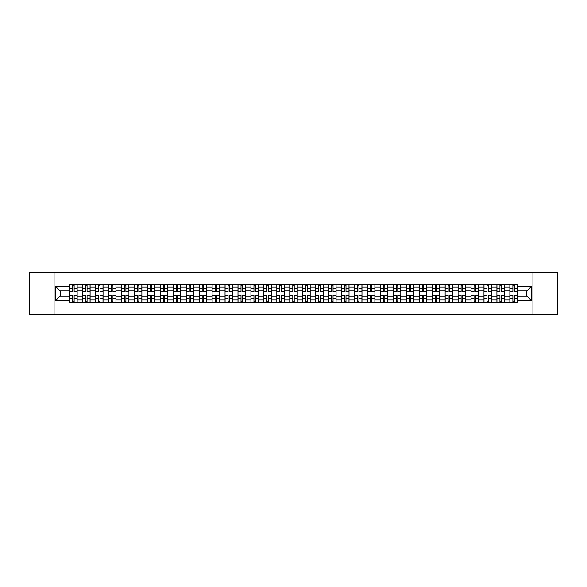 <?xml version="1.0" encoding="UTF-8"?>
<svg xmlns="http://www.w3.org/2000/svg" width="587" height="587" viewBox="0 0 587 587"><rect width="100%" height="100%" fill="white"/><g stroke="black" fill="none" stroke-linecap="round" stroke-linejoin="round"><path stroke-width="0.88" d="M532.923 314.25L557.65 314.25L557.65 272.75L29.35 272.75L29.35 314.25L532.923 314.25L532.923 272.75M82.628 302.422L82.628 287.109L77.154 287.109L77.154 302.422M77.154 287.109L77.154 284.578M82.628 287.109L82.628 284.578M90.097 284.578L90.097 302.422M95.571 302.422L95.571 284.578M103.041 284.578L103.041 302.422M108.522 302.422L108.522 284.578M115.991 284.578L115.991 302.422M121.465 302.422L121.465 284.578M128.935 284.578L128.935 302.422M134.416 302.422L134.416 284.578M141.878 284.578L141.878 302.422M147.359 302.422L147.359 284.578M154.829 284.578L154.829 302.422M160.302 302.422L160.302 284.578M167.772 284.578L167.772 302.422M173.253 302.422L173.253 284.578M180.723 284.578L180.723 302.422M186.196 302.422L186.196 284.578M193.666 284.578L193.666 302.422M199.14 302.422L199.14 284.578M206.609 284.578L206.609 302.422M212.09 302.422L212.09 284.578M219.56 284.578L219.56 302.422M225.034 302.422L225.034 284.578M232.503 284.578L232.503 302.422M237.984 302.422L237.984 284.578M245.447 284.578L245.447 302.422M250.928 302.422L250.928 284.578M258.397 284.578L258.397 302.422M263.871 302.422L263.871 284.578M271.341 284.578L271.341 302.422M276.822 302.422L276.822 284.578M284.291 284.578L284.291 302.422M289.765 302.422L289.765 284.578M297.235 284.578L297.235 302.422M302.709 302.422L302.709 284.578M310.178 284.578L310.178 302.422M315.659 302.422L315.659 284.578M323.129 284.578L323.129 302.422M328.603 302.422L328.603 284.578M336.072 284.578L336.072 302.422M341.553 302.422L341.553 284.578M349.016 284.578L349.016 302.422M354.497 302.422L354.497 284.578M361.966 284.578L361.966 302.422M367.44 302.422L367.44 284.578M374.91 284.578L374.91 302.422M380.391 302.422L380.391 284.578M387.86 284.578L387.86 302.422M393.334 302.422L393.334 284.578M400.804 284.578L400.804 302.422M406.277 302.422L406.277 284.578M413.747 284.578L413.747 302.422M419.228 302.422L419.228 284.578M426.698 284.578L426.698 302.422M432.171 302.422L432.171 284.578M439.641 284.578L439.641 302.422M445.122 302.422L445.122 284.578M452.584 284.578L452.584 302.422M458.065 302.422L458.065 284.578M465.535 284.578L465.535 302.422M471.009 302.422L471.009 284.578M478.478 284.578L478.478 302.422M483.959 302.422L483.959 284.578M491.429 284.578L491.429 302.422M496.903 302.422L496.903 284.578M504.372 284.578L504.372 302.422M509.846 302.422L509.846 284.578M509.846 296.075L504.372 296.075M496.903 296.075L491.429 296.075M483.959 296.075L478.478 296.075M471.009 296.075L465.535 296.075M458.065 296.075L452.584 296.075M445.122 296.075L439.641 296.075M432.171 296.075L426.698 296.075M419.228 296.075L413.747 296.075M406.277 296.075L400.804 296.075M393.334 296.075L387.86 296.075M380.391 296.075L374.91 296.075M367.44 296.075L361.966 296.075M354.497 296.075L349.016 296.075M341.553 296.075L336.072 296.075M328.603 296.075L323.129 296.075M315.659 296.075L310.178 296.075M302.709 296.075L297.235 296.075M289.765 296.075L284.291 296.075M276.822 296.075L271.341 296.075M263.871 296.075L258.397 296.075M250.928 296.075L245.447 296.075M237.984 296.075L232.503 296.075M225.034 296.075L219.56 296.075M212.09 296.075L206.609 296.075M199.14 296.075L193.666 296.075M186.196 296.075L180.723 296.075M173.253 296.075L167.772 296.075M160.302 296.075L154.829 296.075M147.359 296.075L141.878 296.075M134.416 296.075L128.935 296.075M121.465 296.075L115.991 296.075M108.522 296.075L103.041 296.075M95.571 296.075L90.097 296.075M82.628 296.075L77.154 296.075M509.846 290.925L504.372 290.925M496.903 290.925L491.429 290.925M483.959 290.925L478.478 290.925M471.009 290.925L465.535 290.925M458.065 290.925L452.584 290.925M445.122 290.925L439.641 290.925M432.171 290.925L426.698 290.925M419.228 290.925L413.747 290.925M406.277 290.925L400.804 290.925M393.334 290.925L387.86 290.925M380.391 290.925L374.91 290.925M367.44 290.925L361.966 290.925M354.497 290.925L349.016 290.925M341.553 290.925L336.072 290.925M328.603 290.925L323.129 290.925M315.659 290.925L310.178 290.925M302.709 290.925L297.235 290.925M289.765 290.925L284.291 290.925M276.822 290.925L271.341 290.925M263.871 290.925L258.397 290.925M250.928 290.925L245.447 290.925M237.984 290.925L232.503 290.925M225.034 290.925L219.56 290.925M212.09 290.925L206.609 290.925M199.14 290.925L193.666 290.925M186.196 290.925L180.723 290.925M173.253 290.925L167.772 290.925M160.302 290.925L154.829 290.925M147.359 290.925L141.878 290.925M134.416 290.925L128.935 290.925M121.465 290.925L115.991 290.925M108.522 290.925L103.041 290.925M95.571 290.925L90.097 290.925M82.628 290.925L77.154 290.925M60.138 296.075L69.684 296.075L69.684 290.925L60.138 290.925L60.138 296.075L55.743 300.471L55.743 286.529L69.684 286.529L69.684 290.925M517.316 290.925L517.316 296.075L526.862 296.075L526.862 290.925L517.316 290.925L517.316 284.578L69.684 284.578L69.684 286.529M517.316 286.529L531.257 286.529L531.257 300.471L517.316 300.471L517.316 296.075M69.684 296.075L69.684 302.422L517.316 302.422L517.316 300.471M69.684 300.471L55.743 300.471M54.077 314.25L54.077 272.75M74.123 301.175L72.715 301.175M72.715 285.825L74.123 285.825M87.067 301.175L85.658 301.175M85.658 285.825L87.067 285.825M100.017 301.175L98.601 301.175M98.601 285.825L100.017 285.825M112.961 301.175L111.552 301.175M111.552 285.825L112.961 285.825M125.904 301.175L124.495 301.175M124.495 285.825L125.904 285.825M138.855 301.175L137.439 301.175M137.439 285.825L138.855 285.825M151.798 301.175L150.389 301.175M150.389 285.825L151.798 285.825M164.742 301.175L163.333 301.175M163.333 285.825L164.742 285.825M177.692 301.175L176.283 301.175M176.283 285.825L177.692 285.825M190.636 301.175L189.227 301.175M189.227 285.825L190.636 285.825M203.586 301.175L202.17 301.175M202.17 285.825L203.586 285.825M216.53 301.175L215.121 301.175M215.121 285.825L216.53 285.825M229.473 301.175L228.064 301.175M228.064 285.825L229.473 285.825M242.424 301.175L241.008 301.175M241.008 285.825L242.424 285.825M255.367 301.175L253.958 301.175M253.958 285.825L255.367 285.825M268.31 301.175L266.902 301.175M266.902 285.825L268.31 285.825M281.261 301.175L279.845 301.175M279.845 285.825L281.261 285.825M294.204 301.175L292.796 301.175M292.796 285.825L294.204 285.825M307.155 301.175L305.739 301.175M305.739 285.825L307.155 285.825M320.098 301.175L318.69 301.175M318.69 285.825L320.098 285.825M333.042 301.175L331.633 301.175M331.633 285.825L333.042 285.825M345.992 301.175L344.576 301.175M344.576 285.825L345.992 285.825M358.936 301.175L357.527 301.175M357.527 285.825L358.936 285.825M371.879 301.175L370.47 301.175M370.47 285.825L371.879 285.825M384.83 301.175L383.414 301.175M383.414 285.825L384.83 285.825M397.773 301.175L396.364 301.175M396.364 285.825L397.773 285.825M410.717 301.175L409.308 301.175M409.308 285.825L410.717 285.825M423.667 301.175L422.258 301.175M422.258 285.825L423.667 285.825M436.611 301.175L435.202 301.175M435.202 285.825L436.611 285.825M449.561 301.175L448.145 301.175M448.145 285.825L449.561 285.825M462.505 301.175L461.096 301.175M461.096 285.825L462.505 285.825M475.448 301.175L474.039 301.175M474.039 285.825L475.448 285.825M488.399 301.175L486.983 301.175M486.983 285.825L488.399 285.825M501.342 301.175L499.933 301.175M499.933 285.825L501.342 285.825M514.285 301.175L512.877 301.175M512.877 285.825L514.285 285.825M55.743 286.529L60.138 290.925M526.862 296.075L531.257 300.471M526.862 290.925L531.257 286.529M74.123 291.717L74.123 284.658L77.11 284.658L77.11 291.717L74.123 291.717M72.715 285.744L74.123 285.744M72.715 284.658L69.721 284.658L69.721 291.717L72.715 291.717L72.715 284.658L74.123 284.658M72.715 295.283L72.715 302.342L69.721 302.342L69.721 295.283L72.715 295.283M74.123 301.256L72.715 301.256M74.123 302.342L77.11 302.342L77.11 295.283L74.123 295.283L74.123 302.342L72.715 302.342M87.067 291.717L87.067 284.658L90.053 284.658L90.053 291.717L87.067 291.717M85.658 285.744L87.067 285.744M85.658 284.658L82.672 284.658L82.672 291.717L85.658 291.717L85.658 284.658L87.067 284.658M100.017 291.717L100.017 284.658L103.004 284.658L103.004 291.717L100.017 291.717M98.601 285.744L100.017 285.744M98.601 284.658L95.615 284.658L95.615 291.717L98.601 291.717L98.601 284.658L100.017 284.658M85.658 295.283L85.658 302.342L82.672 302.342L82.672 295.283L85.658 295.283M87.067 301.256L85.658 301.256M87.067 302.342L90.053 302.342L90.053 295.283L87.067 295.283L87.067 302.342L85.658 302.342M98.601 295.283L98.601 302.342L95.615 302.342L95.615 295.283L98.601 295.283M100.017 301.256L98.601 301.256M100.017 302.342L103.004 302.342L103.004 295.283L100.017 295.283L100.017 302.342L98.601 302.342M112.961 291.717L112.961 284.658L115.947 284.658L115.947 291.717L112.961 291.717M111.552 285.744L112.961 285.744M111.552 284.658L108.558 284.658L108.558 291.717L111.552 291.717L111.552 284.658L112.961 284.658M125.904 291.717L125.904 284.658L128.891 284.658L128.891 291.717L125.904 291.717M124.495 285.744L125.904 285.744M124.495 284.658L121.509 284.658L121.509 291.717L124.495 291.717L124.495 284.658L125.904 284.658M138.855 291.717L138.855 284.658L141.841 284.658L141.841 291.717L138.855 291.717M137.439 285.744L138.855 285.744M137.439 284.658L134.452 284.658L134.452 291.717L137.439 291.717L137.439 284.658L138.855 284.658M111.552 295.283L111.552 302.342L108.558 302.342L108.558 295.283L111.552 295.283M112.961 301.256L111.552 301.256M112.961 302.342L115.947 302.342L115.947 295.283L112.961 295.283L112.961 302.342L111.552 302.342M124.495 295.283L124.495 302.342L121.509 302.342L121.509 295.283L124.495 295.283M125.904 301.256L124.495 301.256M125.904 302.342L128.891 302.342L128.891 295.283L125.904 295.283L125.904 302.342L124.495 302.342M137.439 295.283L137.439 302.342L134.452 302.342L134.452 295.283L137.439 295.283M138.855 301.256L137.439 301.256M138.855 302.342L141.841 302.342L141.841 295.283L138.855 295.283L138.855 302.342L137.439 302.342M151.798 291.717L151.798 284.658L154.785 284.658L154.785 291.717L151.798 291.717M150.389 285.744L151.798 285.744M150.389 284.658L147.403 284.658L147.403 291.717L150.389 291.717L150.389 284.658L151.798 284.658M150.389 295.283L150.389 302.342L147.403 302.342L147.403 295.283L150.389 295.283M151.798 301.256L150.389 301.256M151.798 302.342L154.785 302.342L154.785 295.283L151.798 295.283L151.798 302.342L150.389 302.342M164.742 291.717L164.742 284.658L167.735 284.658L167.735 291.717L164.742 291.717M163.333 285.744L164.742 285.744M163.333 284.658L160.346 284.658L160.346 291.717L163.333 291.717L163.333 284.658L164.742 284.658M163.333 295.283L163.333 302.342L160.346 302.342L160.346 295.283L163.333 295.283M164.742 301.256L163.333 301.256M164.742 302.342L167.735 302.342L167.735 295.283L164.742 295.283L164.742 302.342L163.333 302.342M177.692 291.717L177.692 284.658L180.679 284.658L180.679 291.717L177.692 291.717M176.283 285.744L177.692 285.744M176.283 284.658L173.29 284.658L173.29 291.717L176.283 291.717L176.283 284.658L177.692 284.658M176.283 295.283L176.283 302.342L173.29 302.342L173.29 295.283L176.283 295.283M177.692 301.256L176.283 301.256M177.692 302.342L180.679 302.342L180.679 295.283L177.692 295.283L177.692 302.342L176.283 302.342M190.636 291.717L190.636 284.658L193.622 284.658L193.622 291.717L190.636 291.717M189.227 285.744L190.636 285.744M189.227 284.658L186.24 284.658L186.24 291.717L189.227 291.717L189.227 284.658L190.636 284.658M189.227 295.283L189.227 302.342L186.24 302.342L186.24 295.283L189.227 295.283M190.636 301.256L189.227 301.256M190.636 302.342L193.622 302.342L193.622 295.283L190.636 295.283L190.636 302.342L189.227 302.342M203.586 291.717L203.586 284.658L206.573 284.658L206.573 291.717L203.586 291.717M202.17 285.744L203.586 285.744M202.17 284.658L199.184 284.658L199.184 291.717L202.17 291.717L202.17 284.658L203.586 284.658M216.53 291.717L216.53 284.658L219.516 284.658L219.516 291.717L216.53 291.717M215.121 285.744L216.53 285.744M215.121 284.658L212.127 284.658L212.127 291.717L215.121 291.717L215.121 284.658L216.53 284.658M229.473 291.717L229.473 284.658L232.459 284.658L232.459 291.717L229.473 291.717M228.064 285.744L229.473 285.744M228.064 284.658L225.078 284.658L225.078 291.717L228.064 291.717L228.064 284.658L229.473 284.658M242.424 291.717L242.424 284.658L245.41 284.658L245.41 291.717L242.424 291.717M241.008 285.744L242.424 285.744M241.008 284.658L238.021 284.658L238.021 291.717L241.008 291.717L241.008 284.658L242.424 284.658M255.367 291.717L255.367 284.658L258.353 284.658L258.353 291.717L255.367 291.717M253.958 285.744L255.367 285.744M253.958 284.658L250.972 284.658L250.972 291.717L253.958 291.717L253.958 284.658L255.367 284.658M268.31 291.717L268.31 284.658L271.304 284.658L271.304 291.717L268.31 291.717M266.902 285.744L268.31 285.744M266.902 284.658L263.915 284.658L263.915 291.717L266.902 291.717L266.902 284.658L268.31 284.658M202.17 295.283L202.17 302.342L199.184 302.342L199.184 295.283L202.17 295.283M203.586 301.256L202.17 301.256M203.586 302.342L206.573 302.342L206.573 295.283L203.586 295.283L203.586 302.342L202.17 302.342M215.121 295.283L215.121 302.342L212.127 302.342L212.127 295.283L215.121 295.283M216.53 301.256L215.121 301.256M216.53 302.342L219.516 302.342L219.516 295.283L216.53 295.283L216.53 302.342L215.121 302.342M228.064 295.283L228.064 302.342L225.078 302.342L225.078 295.283L228.064 295.283M229.473 301.256L228.064 301.256M229.473 302.342L232.459 302.342L232.459 295.283L229.473 295.283L229.473 302.342L228.064 302.342M241.008 295.283L241.008 302.342L238.021 302.342L238.021 295.283L241.008 295.283M242.424 301.256L241.008 301.256M242.424 302.342L245.41 302.342L245.41 295.283L242.424 295.283L242.424 302.342L241.008 302.342M253.958 295.283L253.958 302.342L250.972 302.342L250.972 295.283L253.958 295.283M255.367 301.256L253.958 301.256M255.367 302.342L258.353 302.342L258.353 295.283L255.367 295.283L255.367 302.342L253.958 302.342M266.902 295.283L266.902 302.342L263.915 302.342L263.915 295.283L266.902 295.283M268.31 301.256L266.902 301.256M268.31 302.342L271.304 302.342L271.304 295.283L268.31 295.283L268.31 302.342L266.902 302.342M281.261 291.717L281.261 284.658L284.247 284.658L284.247 291.717L281.261 291.717M279.845 285.744L281.261 285.744M279.845 284.658L276.859 284.658L276.859 291.717L279.845 291.717L279.845 284.658L281.261 284.658M279.845 295.283L279.845 302.342L276.859 302.342L276.859 295.283L279.845 295.283M281.261 301.256L279.845 301.256M281.261 302.342L284.247 302.342L284.247 295.283L281.261 295.283L281.261 302.342L279.845 302.342M294.204 291.717L294.204 284.658L297.191 284.658L297.191 291.717L294.204 291.717M292.796 285.744L294.204 285.744M292.796 284.658L289.809 284.658L289.809 291.717L292.796 291.717L292.796 284.658L294.204 284.658M292.796 295.283L292.796 302.342L289.809 302.342L289.809 295.283L292.796 295.283M294.204 301.256L292.796 301.256M294.204 302.342L297.191 302.342L297.191 295.283L294.204 295.283L294.204 302.342L292.796 302.342M307.155 291.717L307.155 284.658L310.141 284.658L310.141 291.717L307.155 291.717M305.739 285.744L307.155 285.744M305.739 284.658L302.753 284.658L302.753 291.717L305.739 291.717L305.739 284.658L307.155 284.658M305.739 295.283L305.739 302.342L302.753 302.342L302.753 295.283L305.739 295.283M307.155 301.256L305.739 301.256M307.155 302.342L310.141 302.342L310.141 295.283L307.155 295.283L307.155 302.342L305.739 302.342M320.098 291.717L320.098 284.658L323.085 284.658L323.085 291.717L320.098 291.717M318.69 285.744L320.098 285.744M318.69 284.658L315.696 284.658L315.696 291.717L318.69 291.717L318.69 284.658L320.098 284.658M318.69 295.283L318.69 302.342L315.696 302.342L315.696 295.283L318.69 295.283M320.098 301.256L318.69 301.256M320.098 302.342L323.085 302.342L323.085 295.283L320.098 295.283L320.098 302.342L318.69 302.342M333.042 291.717L333.042 284.658L336.028 284.658L336.028 291.717L333.042 291.717M331.633 285.744L333.042 285.744M331.633 284.658L328.647 284.658L328.647 291.717L331.633 291.717L331.633 284.658L333.042 284.658M331.633 295.283L331.633 302.342L328.647 302.342L328.647 295.283L331.633 295.283M333.042 301.256L331.633 301.256M333.042 302.342L336.028 302.342L336.028 295.283L333.042 295.283L333.042 302.342L331.633 302.342M345.992 291.717L345.992 284.658L348.979 284.658L348.979 291.717L345.992 291.717M344.576 285.744L345.992 285.744M344.576 284.658L341.59 284.658L341.59 291.717L344.576 291.717L344.576 284.658L345.992 284.658M344.576 295.283L344.576 302.342L341.59 302.342L341.59 295.283L344.576 295.283M345.992 301.256L344.576 301.256M345.992 302.342L348.979 302.342L348.979 295.283L345.992 295.283L345.992 302.342L344.576 302.342M358.936 291.717L358.936 284.658L361.922 284.658L361.922 291.717L358.936 291.717M357.527 285.744L358.936 285.744M357.527 284.658L354.541 284.658L354.541 291.717L357.527 291.717L357.527 284.658L358.936 284.658M357.527 295.283L357.527 302.342L354.541 302.342L354.541 295.283L357.527 295.283M358.936 301.256L357.527 301.256M358.936 302.342L361.922 302.342L361.922 295.283L358.936 295.283L358.936 302.342L357.527 302.342M371.879 291.717L371.879 284.658L374.873 284.658L374.873 291.717L371.879 291.717M370.47 285.744L371.879 285.744M370.47 284.658L367.484 284.658L367.484 291.717L370.47 291.717L370.47 284.658L371.879 284.658M370.47 295.283L370.47 302.342L367.484 302.342L367.484 295.283L370.47 295.283M371.879 301.256L370.47 301.256M371.879 302.342L374.873 302.342L374.873 295.283L371.879 295.283L371.879 302.342L370.47 302.342M384.83 291.717L384.83 284.658L387.816 284.658L387.816 291.717L384.83 291.717M383.414 285.744L384.83 285.744M383.414 284.658L380.427 284.658L380.427 291.717L383.414 291.717L383.414 284.658L384.83 284.658M383.414 295.283L383.414 302.342L380.427 302.342L380.427 295.283L383.414 295.283M384.83 301.256L383.414 301.256M384.83 302.342L387.816 302.342L387.816 295.283L384.83 295.283L384.83 302.342L383.414 302.342M397.773 291.717L397.773 284.658L400.76 284.658L400.76 291.717L397.773 291.717M396.364 285.744L397.773 285.744M396.364 284.658L393.378 284.658L393.378 291.717L396.364 291.717L396.364 284.658L397.773 284.658M396.364 295.283L396.364 302.342L393.378 302.342L393.378 295.283L396.364 295.283M397.773 301.256L396.364 301.256M397.773 302.342L400.76 302.342L400.76 295.283L397.773 295.283L397.773 302.342L396.364 302.342M410.717 291.717L410.717 284.658L413.71 284.658L413.71 291.717L410.717 291.717M409.308 285.744L410.717 285.744M409.308 284.658L406.321 284.658L406.321 291.717L409.308 291.717L409.308 284.658L410.717 284.658M409.308 295.283L409.308 302.342L406.321 302.342L406.321 295.283L409.308 295.283M410.717 301.256L409.308 301.256M410.717 302.342L413.71 302.342L413.71 295.283L410.717 295.283L410.717 302.342L409.308 302.342M423.667 291.717L423.667 284.658L426.654 284.658L426.654 291.717L423.667 291.717M422.258 285.744L423.667 285.744M422.258 284.658L419.265 284.658L419.265 291.717L422.258 291.717L422.258 284.658L423.667 284.658M422.258 295.283L422.258 302.342L419.265 302.342L419.265 295.283L422.258 295.283M423.667 301.256L422.258 301.256M423.667 302.342L426.654 302.342L426.654 295.283L423.667 295.283L423.667 302.342L422.258 302.342M436.611 291.717L436.611 284.658L439.597 284.658L439.597 291.717L436.611 291.717M435.202 285.744L436.611 285.744M435.202 284.658L432.215 284.658L432.215 291.717L435.202 291.717L435.202 284.658L436.611 284.658M435.202 295.283L435.202 302.342L432.215 302.342L432.215 295.283L435.202 295.283M436.611 301.256L435.202 301.256M436.611 302.342L439.597 302.342L439.597 295.283L436.611 295.283L436.611 302.342L435.202 302.342M449.561 291.717L449.561 284.658L452.548 284.658L452.548 291.717L449.561 291.717M448.145 285.744L449.561 285.744M448.145 284.658L445.159 284.658L445.159 291.717L448.145 291.717L448.145 284.658L449.561 284.658M448.145 295.283L448.145 302.342L445.159 302.342L445.159 295.283L448.145 295.283M449.561 301.256L448.145 301.256M449.561 302.342L452.548 302.342L452.548 295.283L449.561 295.283L449.561 302.342L448.145 302.342M462.505 291.717L462.505 284.658L465.491 284.658L465.491 291.717L462.505 291.717M461.096 285.744L462.505 285.744M461.096 284.658L458.109 284.658L458.109 291.717L461.096 291.717L461.096 284.658L462.505 284.658M461.096 295.283L461.096 302.342L458.109 302.342L458.109 295.283L461.096 295.283M462.505 301.256L461.096 301.256M462.505 302.342L465.491 302.342L465.491 295.283L462.505 295.283L462.505 302.342L461.096 302.342M475.448 291.717L475.448 284.658L478.442 284.658L478.442 291.717L475.448 291.717M474.039 285.744L475.448 285.744M474.039 284.658L471.053 284.658L471.053 291.717L474.039 291.717L474.039 284.658L475.448 284.658M474.039 295.283L474.039 302.342L471.053 302.342L471.053 295.283L474.039 295.283M475.448 301.256L474.039 301.256M475.448 302.342L478.442 302.342L478.442 295.283L475.448 295.283L475.448 302.342L474.039 302.342M488.399 291.717L488.399 284.658L491.385 284.658L491.385 291.717L488.399 291.717M486.983 285.744L488.399 285.744M486.983 284.658L483.996 284.658L483.996 291.717L486.983 291.717L486.983 284.658L488.399 284.658M486.983 295.283L486.983 302.342L483.996 302.342L483.996 295.283L486.983 295.283M488.399 301.256L486.983 301.256M488.399 302.342L491.385 302.342L491.385 295.283L488.399 295.283L488.399 302.342L486.983 302.342M501.342 291.717L501.342 284.658L504.328 284.658L504.328 291.717L501.342 291.717M499.933 285.744L501.342 285.744M499.933 284.658L496.947 284.658L496.947 291.717L499.933 291.717L499.933 284.658L501.342 284.658M499.933 295.283L499.933 302.342L496.947 302.342L496.947 295.283L499.933 295.283M501.342 301.256L499.933 301.256M501.342 302.342L504.328 302.342L504.328 295.283L501.342 295.283L501.342 302.342L499.933 302.342M514.285 291.717L514.285 284.658L517.279 284.658L517.279 291.717L514.285 291.717M512.877 285.744L514.285 285.744M512.877 284.658L509.89 284.658L509.89 291.717L512.877 291.717L512.877 284.658L514.285 284.658M512.877 295.283L512.877 302.342L509.89 302.342L509.89 295.283L512.877 295.283M514.285 301.256L512.877 301.256M514.285 302.342L517.279 302.342L517.279 295.283L514.285 295.283L514.285 302.342L512.877 302.342M496.903 287.109L491.429 287.109M483.959 287.109L478.478 287.109M471.009 287.109L465.535 287.109M458.065 287.109L452.584 287.109M445.122 287.109L439.641 287.109M432.171 287.109L426.698 287.109M419.228 287.109L413.747 287.109M406.277 287.109L400.804 287.109M393.334 287.109L387.86 287.109M380.391 287.109L374.91 287.109M367.44 287.109L361.966 287.109M354.497 287.109L349.016 287.109M341.553 287.109L336.072 287.109M328.603 287.109L323.129 287.109M315.659 287.109L310.178 287.109M302.709 287.109L297.235 287.109M289.765 287.109L284.291 287.109M276.822 287.109L271.341 287.109M263.871 287.109L258.397 287.109M250.928 287.109L245.447 287.109M237.984 287.109L232.503 287.109M225.034 287.109L219.56 287.109M212.09 287.109L206.609 287.109M199.14 287.109L193.666 287.109M186.196 287.109L180.723 287.109M173.253 287.109L167.772 287.109M160.302 287.109L154.829 287.109M147.359 287.109L141.878 287.109M134.416 287.109L128.935 287.109M121.465 287.109L115.991 287.109M108.522 287.109L103.041 287.109M95.571 287.109L90.097 287.109M509.846 287.109L504.372 287.109M496.903 299.891L491.429 299.891M483.959 299.891L478.478 299.891M471.009 299.891L465.535 299.891M458.065 299.891L452.584 299.891M445.122 299.891L439.641 299.891M432.171 299.891L426.698 299.891M419.228 299.891L413.747 299.891M406.277 299.891L400.804 299.891M393.334 299.891L387.86 299.891M380.391 299.891L374.91 299.891M367.44 299.891L361.966 299.891M354.497 299.891L349.016 299.891M341.553 299.891L336.072 299.891M328.603 299.891L323.129 299.891M315.659 299.891L310.178 299.891M302.709 299.891L297.235 299.891M289.765 299.891L284.291 299.891M276.822 299.891L271.341 299.891M263.871 299.891L258.397 299.891M250.928 299.891L245.447 299.891M237.984 299.891L232.503 299.891M225.034 299.891L219.56 299.891M212.09 299.891L206.609 299.891M199.14 299.891L193.666 299.891M186.196 299.891L180.723 299.891M173.253 299.891L167.772 299.891M160.302 299.891L154.829 299.891M147.359 299.891L141.878 299.891M134.416 299.891L128.935 299.891M121.465 299.891L115.991 299.891M108.522 299.891L103.041 299.891M95.571 299.891L90.097 299.891M82.628 299.891L77.154 299.891M509.846 299.891L504.372 299.891M74.123 291.541L77.11 291.541M74.123 288.738L77.11 288.738M69.721 291.541L72.715 291.541M69.721 288.738L72.715 288.738M72.715 295.459L69.721 295.459M72.715 298.262L69.721 298.262M77.11 295.459L74.123 295.459M77.11 298.262L74.123 298.262M87.067 291.541L90.053 291.541M87.067 288.738L90.053 288.738M82.672 291.541L85.658 291.541M82.672 288.738L85.658 288.738M100.017 291.541L103.004 291.541M100.017 288.738L103.004 288.738M95.615 291.541L98.601 291.541M95.615 288.738L98.601 288.738M85.658 295.459L82.672 295.459M85.658 298.262L82.672 298.262M90.053 295.459L87.067 295.459M90.053 298.262L87.067 298.262M98.601 295.459L95.615 295.459M98.601 298.262L95.615 298.262M103.004 295.459L100.017 295.459M103.004 298.262L100.017 298.262M112.961 291.541L115.947 291.541M112.961 288.738L115.947 288.738M108.558 291.541L111.552 291.541M108.558 288.738L111.552 288.738M125.904 291.541L128.891 291.541M125.904 288.738L128.891 288.738M121.509 291.541L124.495 291.541M121.509 288.738L124.495 288.738M138.855 291.541L141.841 291.541M138.855 288.738L141.841 288.738M134.452 291.541L137.439 291.541M134.452 288.738L137.439 288.738M111.552 295.459L108.558 295.459M111.552 298.262L108.558 298.262M115.947 295.459L112.961 295.459M115.947 298.262L112.961 298.262M124.495 295.459L121.509 295.459M124.495 298.262L121.509 298.262M128.891 295.459L125.904 295.459M128.891 298.262L125.904 298.262M137.439 295.459L134.452 295.459M137.439 298.262L134.452 298.262M141.841 295.459L138.855 295.459M141.841 298.262L138.855 298.262M151.798 291.541L154.785 291.541M151.798 288.738L154.785 288.738M147.403 291.541L150.389 291.541M147.403 288.738L150.389 288.738M150.389 295.459L147.403 295.459M150.389 298.262L147.403 298.262M154.785 295.459L151.798 295.459M154.785 298.262L151.798 298.262M164.742 291.541L167.735 291.541M164.742 288.738L167.735 288.738M160.346 291.541L163.333 291.541M160.346 288.738L163.333 288.738M163.333 295.459L160.346 295.459M163.333 298.262L160.346 298.262M167.735 295.459L164.742 295.459M167.735 298.262L164.742 298.262M177.692 291.541L180.679 291.541M177.692 288.738L180.679 288.738M173.29 291.541L176.283 291.541M173.29 288.738L176.283 288.738M176.283 295.459L173.29 295.459M176.283 298.262L173.29 298.262M180.679 295.459L177.692 295.459M180.679 298.262L177.692 298.262M190.636 291.541L193.622 291.541M190.636 288.738L193.622 288.738M186.24 291.541L189.227 291.541M186.24 288.738L189.227 288.738M189.227 295.459L186.24 295.459M189.227 298.262L186.24 298.262M193.622 295.459L190.636 295.459M193.622 298.262L190.636 298.262M203.586 291.541L206.573 291.541M203.586 288.738L206.573 288.738M199.184 291.541L202.17 291.541M199.184 288.738L202.17 288.738M216.53 291.541L219.516 291.541M216.53 288.738L219.516 288.738M212.127 291.541L215.121 291.541M212.127 288.738L215.121 288.738M229.473 291.541L232.459 291.541M229.473 288.738L232.459 288.738M225.078 291.541L228.064 291.541M225.078 288.738L228.064 288.738M242.424 291.541L245.41 291.541M242.424 288.738L245.41 288.738M238.021 291.541L241.008 291.541M238.021 288.738L241.008 288.738M255.367 291.541L258.353 291.541M255.367 288.738L258.353 288.738M250.972 291.541L253.958 291.541M250.972 288.738L253.958 288.738M268.31 291.541L271.304 291.541M268.31 288.738L271.304 288.738M263.915 291.541L266.902 291.541M263.915 288.738L266.902 288.738M202.17 295.459L199.184 295.459M202.17 298.262L199.184 298.262M206.573 295.459L203.586 295.459M206.573 298.262L203.586 298.262M215.121 295.459L212.127 295.459M215.121 298.262L212.127 298.262M219.516 295.459L216.53 295.459M219.516 298.262L216.53 298.262M228.064 295.459L225.078 295.459M228.064 298.262L225.078 298.262M232.459 295.459L229.473 295.459M232.459 298.262L229.473 298.262M241.008 295.459L238.021 295.459M241.008 298.262L238.021 298.262M245.41 295.459L242.424 295.459M245.41 298.262L242.424 298.262M253.958 295.459L250.972 295.459M253.958 298.262L250.972 298.262M258.353 295.459L255.367 295.459M258.353 298.262L255.367 298.262M266.902 295.459L263.915 295.459M266.902 298.262L263.915 298.262M271.304 295.459L268.31 295.459M271.304 298.262L268.31 298.262M281.261 291.541L284.247 291.541M281.261 288.738L284.247 288.738M276.859 291.541L279.845 291.541M276.859 288.738L279.845 288.738M279.845 295.459L276.859 295.459M279.845 298.262L276.859 298.262M284.247 295.459L281.261 295.459M284.247 298.262L281.261 298.262M294.204 291.541L297.191 291.541M294.204 288.738L297.191 288.738M289.809 291.541L292.796 291.541M289.809 288.738L292.796 288.738M292.796 295.459L289.809 295.459M292.796 298.262L289.809 298.262M297.191 295.459L294.204 295.459M297.191 298.262L294.204 298.262M307.155 291.541L310.141 291.541M307.155 288.738L310.141 288.738M302.753 291.541L305.739 291.541M302.753 288.738L305.739 288.738M305.739 295.459L302.753 295.459M305.739 298.262L302.753 298.262M310.141 295.459L307.155 295.459M310.141 298.262L307.155 298.262M320.098 291.541L323.085 291.541M320.098 288.738L323.085 288.738M315.696 291.541L318.69 291.541M315.696 288.738L318.69 288.738M318.69 295.459L315.696 295.459M318.69 298.262L315.696 298.262M323.085 295.459L320.098 295.459M323.085 298.262L320.098 298.262M333.042 291.541L336.028 291.541M333.042 288.738L336.028 288.738M328.647 291.541L331.633 291.541M328.647 288.738L331.633 288.738M331.633 295.459L328.647 295.459M331.633 298.262L328.647 298.262M336.028 295.459L333.042 295.459M336.028 298.262L333.042 298.262M345.992 291.541L348.979 291.541M345.992 288.738L348.979 288.738M341.59 291.541L344.576 291.541M341.59 288.738L344.576 288.738M344.576 295.459L341.59 295.459M344.576 298.262L341.59 298.262M348.979 295.459L345.992 295.459M348.979 298.262L345.992 298.262M358.936 291.541L361.922 291.541M358.936 288.738L361.922 288.738M354.541 291.541L357.527 291.541M354.541 288.738L357.527 288.738M357.527 295.459L354.541 295.459M357.527 298.262L354.541 298.262M361.922 295.459L358.936 295.459M361.922 298.262L358.936 298.262M371.879 291.541L374.873 291.541M371.879 288.738L374.873 288.738M367.484 291.541L370.47 291.541M367.484 288.738L370.47 288.738M370.47 295.459L367.484 295.459M370.47 298.262L367.484 298.262M374.873 295.459L371.879 295.459M374.873 298.262L371.879 298.262M384.83 291.541L387.816 291.541M384.83 288.738L387.816 288.738M380.427 291.541L383.414 291.541M380.427 288.738L383.414 288.738M383.414 295.459L380.427 295.459M383.414 298.262L380.427 298.262M387.816 295.459L384.83 295.459M387.816 298.262L384.83 298.262M397.773 291.541L400.76 291.541M397.773 288.738L400.76 288.738M393.378 291.541L396.364 291.541M393.378 288.738L396.364 288.738M396.364 295.459L393.378 295.459M396.364 298.262L393.378 298.262M400.76 295.459L397.773 295.459M400.76 298.262L397.773 298.262M410.717 291.541L413.71 291.541M410.717 288.738L413.71 288.738M406.321 291.541L409.308 291.541M406.321 288.738L409.308 288.738M409.308 295.459L406.321 295.459M409.308 298.262L406.321 298.262M413.71 295.459L410.717 295.459M413.71 298.262L410.717 298.262M423.667 291.541L426.654 291.541M423.667 288.738L426.654 288.738M419.265 291.541L422.258 291.541M419.265 288.738L422.258 288.738M422.258 295.459L419.265 295.459M422.258 298.262L419.265 298.262M426.654 295.459L423.667 295.459M426.654 298.262L423.667 298.262M436.611 291.541L439.597 291.541M436.611 288.738L439.597 288.738M432.215 291.541L435.202 291.541M432.215 288.738L435.202 288.738M435.202 295.459L432.215 295.459M435.202 298.262L432.215 298.262M439.597 295.459L436.611 295.459M439.597 298.262L436.611 298.262M449.561 291.541L452.548 291.541M449.561 288.738L452.548 288.738M445.159 291.541L448.145 291.541M445.159 288.738L448.145 288.738M448.145 295.459L445.159 295.459M448.145 298.262L445.159 298.262M452.548 295.459L449.561 295.459M452.548 298.262L449.561 298.262M462.505 291.541L465.491 291.541M462.505 288.738L465.491 288.738M458.109 291.541L461.096 291.541M458.109 288.738L461.096 288.738M461.096 295.459L458.109 295.459M461.096 298.262L458.109 298.262M465.491 295.459L462.505 295.459M465.491 298.262L462.505 298.262M475.448 291.541L478.442 291.541M475.448 288.738L478.442 288.738M471.053 291.541L474.039 291.541M471.053 288.738L474.039 288.738M474.039 295.459L471.053 295.459M474.039 298.262L471.053 298.262M478.442 295.459L475.448 295.459M478.442 298.262L475.448 298.262M488.399 291.541L491.385 291.541M488.399 288.738L491.385 288.738M483.996 291.541L486.983 291.541M483.996 288.738L486.983 288.738M486.983 295.459L483.996 295.459M486.983 298.262L483.996 298.262M491.385 295.459L488.399 295.459M491.385 298.262L488.399 298.262M501.342 291.541L504.328 291.541M501.342 288.738L504.328 288.738M496.947 291.541L499.933 291.541M496.947 288.738L499.933 288.738M499.933 295.459L496.947 295.459M499.933 298.262L496.947 298.262M504.328 295.459L501.342 295.459M504.328 298.262L501.342 298.262M514.285 291.541L517.279 291.541M514.285 288.738L517.279 288.738M509.89 291.541L512.877 291.541M509.89 288.738L512.877 288.738M512.877 295.459L509.89 295.459M512.877 298.262L509.89 298.262M517.279 295.459L514.285 295.459M517.279 298.262L514.285 298.262"/></g></svg>
